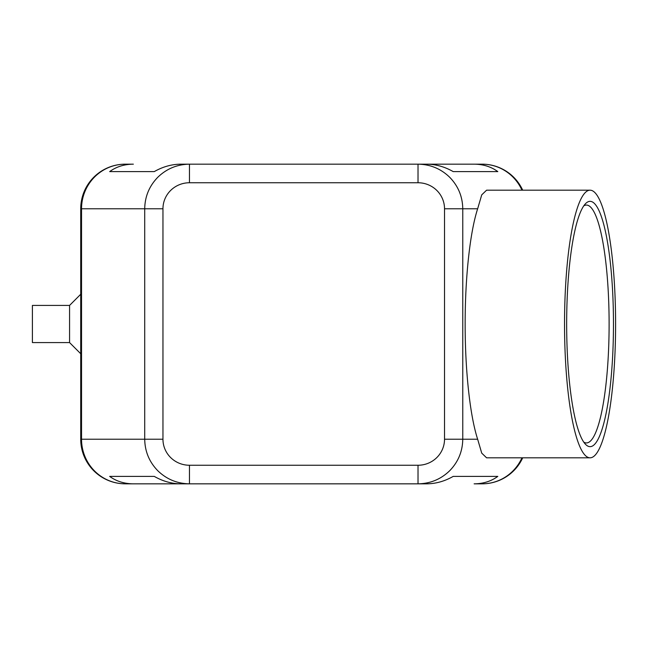 <?xml version="1.0" encoding="UTF-8"?>
<svg xmlns="http://www.w3.org/2000/svg" width="648" height="648" viewBox="0 0 648 648"><rect width="100%" height="100%" fill="white"/><g stroke="black" fill="none" stroke-linecap="round" stroke-linejoin="round"><path stroke-width="0.97" d="M521.964 190.188A44.607 43.789 -90 0 0 513.119 177.236A44.607 43.789 -90 0 0 482.153 164.171L474.134 164.171C483.23 164.236 491.119 166.714 497.81 171.607L453.203 171.607C444.625 166.714 435.772 164.236 426.651 164.171L189.459 164.171C177.188 164.365 166.641 168.723 157.82 177.236C149.283 186.025 144.909 196.538 144.715 208.778L144.715 439.223L81.535 439.223A44.607 43.789 90 0 0 94.357 470.764A44.607 43.789 90 0 0 125.323 483.829L133.35 483.829C124.246 483.764 116.357 481.286 109.674 476.393L154.273 476.393C162.851 481.286 171.704 483.764 180.824 483.829L189.459 483.829L189.459 465.248A26.503 26.017 180 0 1 162.956 439.223L144.715 439.223C144.909 451.462 149.283 461.975 157.82 470.764C166.641 479.277 177.188 483.635 189.459 483.829L418.017 483.829C430.288 483.635 440.843 479.277 449.655 470.764C458.201 461.975 462.567 451.462 462.769 439.223L444.52 439.223A26.503 26.017 0 0 1 418.017 465.248L418.017 483.829L426.651 483.829C435.772 483.764 444.625 481.286 453.203 476.393L497.81 476.393C491.119 481.286 483.23 483.764 474.134 483.829L482.153 483.829A44.607 43.789 -90 0 0 513.119 470.764A44.607 43.789 -90 0 0 521.964 457.812M482.153 164.171A44.607 44.607 0 0 1 513.694 177.236A44.607 44.607 0 0 0 482.153 164.171L418.017 164.171L418.017 182.752A26.503 26.017 0 0 1 444.52 208.778L462.769 208.778C462.567 196.538 458.201 186.025 449.655 177.236C440.843 168.723 430.288 164.365 418.017 164.171L474.134 164.171M189.459 169.614L189.459 164.171L180.824 164.171C171.704 164.236 162.851 166.714 154.273 171.607L109.674 171.607C116.357 166.714 124.246 164.236 133.35 164.171L125.323 164.171A44.607 43.789 90 0 0 94.357 177.236A44.607 43.789 90 0 0 81.535 208.778L162.956 208.778A26.503 26.017 180 0 1 189.459 182.752L189.459 169.614M69.571 342.581L32.4 342.581L32.4 305.419L69.571 305.419L69.571 342.581L80.725 353.735M566.66 324A122.658 23.401 -90 0 1 585.517 203.683A122.658 23.401 -90 0 1 613.47 324A122.658 23.401 -90 0 1 585.517 444.317A122.658 23.401 -90 0 1 566.66 324M583.759 205.878A118.94 22.696 -90 0 1 586.416 205.06A118.94 22.696 -90 0 1 609.112 324A118.94 22.696 -90 0 1 586.416 442.94A118.94 22.696 -90 0 1 583.759 442.122M615.6 324A133.812 25.531 -90 0 1 590.069 457.812A133.812 25.531 -90 0 1 564.538 324A133.812 25.531 -90 0 1 590.069 190.188A133.812 25.531 -90 0 1 615.6 324M590.069 457.812L486.591 457.812L481.731 453.138L477.649 439.223C470.011 415.838 465.094 370.486 465.151 324C465.094 277.514 470.011 232.162 477.649 208.778L481.731 194.862L486.591 190.188L590.069 190.188M133.35 164.171L125.323 164.171A44.607 44.607 0 0 0 93.782 177.236A44.607 44.607 0 0 1 125.323 164.171M80.725 208.778L80.725 439.223A44.607 44.607 0 0 0 93.782 470.764A44.607 44.607 0 0 1 80.725 439.223L81.535 439.223L81.535 208.778L80.725 208.778A44.607 44.607 0 0 1 93.782 177.236A44.607 44.607 0 0 0 80.725 208.778M133.35 483.829L189.459 483.829L133.35 483.829M474.134 483.829L482.153 483.829A44.607 44.607 0 0 0 513.694 470.764A44.607 44.607 0 0 1 482.153 483.829M109.674 476.393L154.273 476.393M453.203 476.393L497.81 476.393M109.674 171.607L154.273 171.607M453.203 171.607L497.81 171.607M513.694 177.236A44.607 44.607 0 0 1 522.701 190.188A44.607 44.607 0 0 0 513.694 177.236M522.701 457.812A44.607 44.607 0 0 1 513.694 470.764A44.607 44.607 0 0 0 522.701 457.812M125.323 483.829A44.607 44.607 0 0 1 93.782 470.764A44.607 44.607 0 0 0 125.323 483.829M162.956 439.223L162.956 208.778M477.649 439.223L462.769 439.223L462.769 208.778L477.649 208.778M444.52 208.778L444.52 439.223M189.459 182.752L418.017 182.752M418.017 465.248L189.459 465.248M69.571 305.419L80.725 294.265"/></g></svg>
